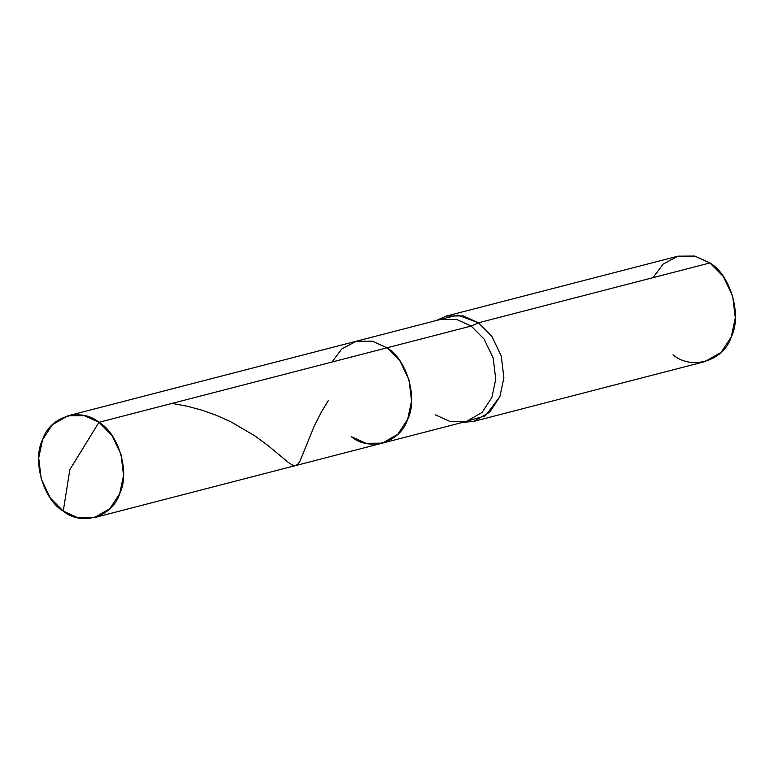 <?xml version="1.0" encoding="UTF-8"?>
<svg xmlns="http://www.w3.org/2000/svg" width="774" height="774" viewBox="0 0 774 774"><rect width="100%" height="100%" fill="white"/><g stroke="black" fill="none" stroke-linecap="round" stroke-linejoin="round"><path stroke-width="1.16" d="M351.28 436.642C369.556 451.997 400.584 442.418 407.695 419.237C418.25 398.475 406.863 359.194 386.99 347.816L98.975 422.294L69.844 469.625L63.265 511.121C43.392 499.743 32.005 460.462 42.56 439.7C49.671 416.518 80.699 406.95 98.975 422.294L84.269 415.638L67.957 415.793L52.39 424.703L42.56 439.7L38.7 457.947L41.235 479.019L50.329 498.059L63.265 511.121C81.551 526.475 112.569 516.897 119.68 493.715C130.235 472.953 118.848 433.672 98.975 422.294L69.844 469.625L63.265 511.121L77.971 517.787L94.293 517.632L109.85 508.721L119.68 493.715L123.54 475.478L121.015 454.406L111.911 435.356L98.975 422.294L386.99 347.816L372.284 341.15L355.972 341.305L372.284 341.15L386.99 347.816L399.926 360.877L409.02 379.928L411.555 401L407.695 419.237L397.865 434.233L382.308 443.154L397.865 434.233L407.695 419.237L411.555 401L409.02 379.928L399.926 360.877L386.99 347.816L372.4 341.179L356.195 341.247L341.798 348.929L331.988 362.038L341.798 348.929L356.195 341.247L372.4 341.179L386.99 347.816L471.173 326.048L456.466 319.381L440.154 319.536L456.466 319.381L471.173 326.048L386.99 347.816C406.863 359.194 418.25 398.475 407.695 419.237C400.584 442.418 369.556 451.997 351.28 436.642L365.986 443.308L382.308 443.154L94.293 517.632M436.13 320.581L457.734 315.066L478.467 322.787L471.173 326.048L484.108 339.109L493.212 358.159L495.737 379.231L491.877 397.468L482.047 412.465L466.49 421.385L482.047 412.465L491.877 397.468L495.737 379.231L493.212 358.159L484.108 339.109L471.173 326.048L478.467 322.787L463.258 315.898L446.375 316.053L436.13 320.581M446.375 316.053L677.792 256.213L694.675 256.059L709.884 262.947L478.467 322.787L491.848 336.303L501.262 356.001L503.884 377.799L499.878 396.675L489.719 412.194L473.62 421.414L462.465 422.42L485.375 415.851L499.878 396.675L503.884 377.799L501.262 356.001L491.848 336.303L478.467 322.787L709.884 262.947L694.791 256.078L678.034 256.155L663.134 264.098L652.985 277.663M382.308 443.154L466.49 421.385L450.168 421.54L435.462 414.874M473.62 421.414L705.037 361.564L721.136 352.344L731.304 336.835L735.3 317.959L732.678 296.161L723.274 276.453L709.884 262.947C730.443 274.712 742.227 315.347 731.304 336.835C723.951 360.81 691.85 370.717 672.945 354.831M172.031 403.409L187.598 406.292L203.059 410.53L216.778 415.483L230.933 421.859L254.453 435.617L267.581 445.214L288.828 462.833L292.495 465.058L295.117 465.629L297.661 464.448L300.041 461.004L314.273 425.961L320.987 412.755L328.244 400.632M440.154 319.536L67.957 415.793"/></g></svg>
